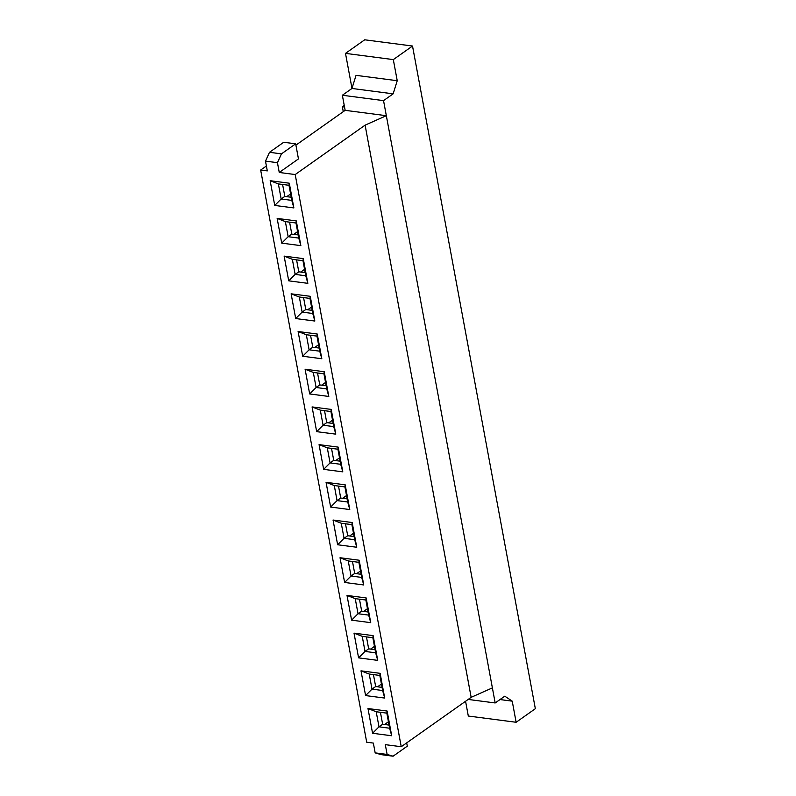 <?xml version="1.0" encoding="UTF-8"?>
<svg xmlns="http://www.w3.org/2000/svg" width="796" height="796" viewBox="0 0 796 796"><rect width="100%" height="100%" fill="white"/><g stroke="black" fill="none" stroke-linecap="round" stroke-linejoin="round"><path stroke-width="1.19" d="M406.696 742.877L407.303 746.16L393.095 756.2L381.135 754.638L375.165 752.877L373.354 743.086L366.707 742.22L260.66 170.046L267.307 170.911L265.486 161.12L277.446 162.683L281.456 153.867L295.664 143.817L298.46 158.901L279.257 172.473L277.446 162.683M279.257 172.473L295.197 174.553L401.244 746.728L385.304 744.648L387.125 754.439L375.165 752.877M270.152 180.702L289.286 183.199L293.873 207.925L274.739 205.438L270.152 180.702L278.371 183.916L288.998 185.299L291.794 200.383L281.167 198.99L284.819 196.413L291.217 197.249M296.271 220.9L300.858 245.636L281.724 243.138L277.147 218.403L296.271 220.9L295.993 222.999L298.779 238.084L288.152 236.701L291.804 234.114L298.202 234.949M303.256 258.6L307.843 283.336L288.719 280.839L284.132 256.113L303.256 258.6L302.978 260.7L305.773 275.784L295.147 274.401L298.789 271.824L305.186 272.65M310.251 296.301L314.828 321.037L295.704 318.549L291.117 293.814L310.251 296.301L309.962 298.41L312.758 313.485L302.132 312.102L305.783 309.525L312.181 310.36M317.236 334.012L321.823 358.737L302.689 356.25L298.102 331.514L317.236 334.012L316.947 336.111L319.743 351.185L309.117 349.802L312.768 347.225L319.166 348.061M324.221 371.712L328.808 396.448L309.674 393.95L305.097 369.215L324.221 371.712L323.942 373.812L326.738 388.896L316.111 387.503L319.753 384.926L326.151 385.762M331.216 409.413L335.793 434.148L316.669 431.651L312.082 406.915L331.216 409.413L330.927 411.512L333.723 426.596L323.096 425.213L326.748 422.626L333.146 423.462M338.2 447.113L342.787 471.849L323.654 469.351L319.067 444.626L338.2 447.113L337.912 449.213L340.708 464.297L330.081 462.914L333.733 460.337L340.131 461.173M345.185 484.814L349.772 509.549L330.639 507.062L326.061 482.326L345.185 484.814L344.907 486.923L347.703 501.997L337.066 500.614L340.718 498.037L347.116 498.873M352.17 522.524L356.757 547.25L337.633 544.763L333.046 520.027L352.17 522.524L351.892 524.624L354.688 539.698L344.061 538.315L347.703 535.738L354.111 536.574M359.165 560.225L363.742 584.961L344.618 582.463L340.031 557.727L359.165 560.225L358.877 562.324L361.673 577.408L351.046 576.015L354.698 573.438L361.095 574.274M366.15 597.925L370.737 622.661L351.603 620.164L347.016 595.438L366.15 597.925L365.861 600.025L368.657 615.109L358.031 613.726L361.683 611.149L368.08 611.975M373.135 635.626L377.722 660.362L358.588 657.864L354.011 633.138L373.135 635.626L372.856 637.725L375.652 652.81L365.026 651.427L368.667 648.849L375.065 649.685M380.13 673.336L384.707 698.062L365.583 695.575L360.996 670.839L380.13 673.336L379.841 675.436L382.637 690.51L372.011 689.127L375.662 686.55L382.06 687.386M387.115 711.037L391.702 735.763L372.568 733.275L367.981 708.539L387.115 711.037L386.826 713.136L389.622 728.221L378.995 726.828L376.2 711.753L386.826 713.136M295.913 145.141L345.156 110.336L386.339 115.699L365.105 125.151L295.197 174.553M260.66 170.046L266.391 165.996M401.244 746.728L471.152 697.326L492.386 687.883L495.182 702.958L468.157 699.435M345.156 110.336L342.36 95.251L351.961 88.465L356.051 75.351L397.234 80.714L393.144 93.838L351.961 88.465M492.386 687.883L383.543 100.624L342.36 95.251M471.152 697.326L365.105 125.151M383.543 100.624L393.144 93.838M351.991 88.406L345.494 53.372L393.314 59.6L397.234 80.714M393.314 59.6L412.517 46.029L535.34 708.699L516.136 722.27L468.307 716.032L465.57 701.266M495.182 702.958L504.783 696.172L512.226 701.157L516.136 722.27M499.997 699.555L512.226 701.157M388.428 721.773L384.567 724.499M345.494 53.372L364.697 39.8L412.517 46.029M343.265 111.669L342.36 106.754L344.25 105.42M342.36 106.754L344.549 107.042M290.6 193.935L286.729 196.662M282.6 184.463L284.819 196.413M291.794 200.383L293.873 207.925M278.371 183.916L281.167 198.99L274.739 205.438M288.998 185.299L289.286 183.199M297.585 231.636L293.724 234.372M289.595 222.164L291.804 234.114M298.779 238.084L300.858 245.636M295.993 222.999L285.366 221.616L288.152 236.701L281.724 243.138M285.366 221.616L277.147 218.403M304.579 269.337L300.709 272.073M296.58 259.864L298.789 271.824M305.773 275.784L307.843 283.336M302.978 260.7L292.351 259.317L295.147 274.401L288.719 280.839M292.351 259.317L284.132 256.113M311.564 307.037L307.694 309.773M303.565 297.575L305.783 309.525M312.758 313.485L314.828 321.037M309.962 298.41L299.336 297.017L302.132 312.102L295.704 318.549M299.336 297.017L291.117 293.814M318.549 344.748L314.689 347.474M310.549 335.275L312.768 347.225M319.743 351.185L321.823 358.737M316.947 336.111L306.321 334.728L309.117 349.802L302.689 356.25M306.321 334.728L298.102 331.514M325.544 382.448L321.674 385.174M317.544 372.976L319.753 384.926M326.738 388.896L328.808 396.448M323.942 373.812L313.316 372.428L316.111 387.503L309.674 393.95M313.316 372.428L305.097 369.215M332.529 420.149L328.658 422.885M324.529 410.676L326.748 422.626M333.723 426.596L335.793 434.148M330.927 411.512L320.3 410.129L323.096 425.213L316.669 431.651M320.3 410.129L312.082 406.915M339.514 457.849L335.643 460.585M331.514 448.387L333.733 460.337M340.708 464.297L342.787 471.849M337.912 449.213L327.285 447.83L330.081 462.914L323.654 469.351M327.285 447.83L319.067 444.626M346.499 495.55L342.638 498.286M338.509 486.087L340.718 498.037M347.703 501.997L349.772 509.549M344.907 486.923L334.28 485.53L337.066 500.614L330.639 507.062M334.28 485.53L326.061 482.326M353.494 533.26L349.623 535.987M345.494 523.788L347.703 535.738M354.688 539.698L356.757 547.25M351.892 524.624L341.265 523.241L344.061 538.315L337.633 544.763M341.265 523.241L333.046 520.027M360.479 570.961L356.608 573.687M352.479 561.488L354.698 573.438M361.673 577.408L363.742 584.961M358.877 562.324L348.25 560.941L351.046 576.015L344.618 582.463M348.25 560.941L340.031 557.727M367.463 608.661L363.603 611.398M359.464 599.189L361.683 611.149M368.657 615.109L370.737 622.661M365.861 600.025L355.235 598.642L358.031 613.726L351.603 620.164M355.235 598.642L347.016 595.438M374.458 646.362L370.588 649.098M366.459 636.899L368.667 648.849M375.652 652.81L377.722 660.362M372.856 637.725L362.23 636.342L365.026 651.427L358.588 657.864M362.23 636.342L354.011 633.138M381.443 684.062L377.573 686.799M373.443 674.6L375.662 686.55M382.637 690.51L384.707 698.062M379.841 675.436L369.215 674.043L372.011 689.127L365.583 695.575M369.215 674.043L360.996 670.839M389.045 725.086L382.647 724.251L380.428 712.301M376.2 711.753L367.981 708.539M382.647 724.251L378.995 726.828L372.568 733.275M389.622 728.221L391.702 735.763M265.486 161.12L269.506 152.305L283.714 142.265L295.664 143.817M393.095 756.2L387.125 754.439M269.506 152.305L281.456 153.867"/></g></svg>
